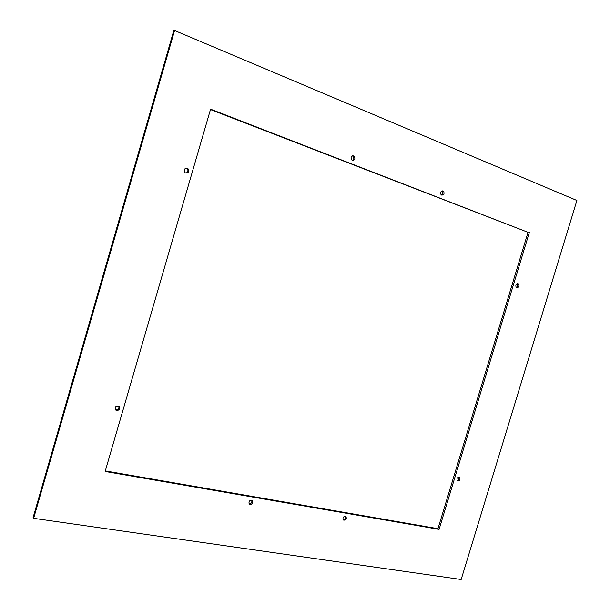 <?xml version="1.0" encoding="UTF-8"?>
<svg xmlns="http://www.w3.org/2000/svg" width="610" height="610" viewBox="0 0 610 610"><rect width="100%" height="100%" fill="white"/><g stroke="black" fill="none" stroke-linecap="round" stroke-linejoin="round"><path stroke-width="0.91" d="M345.245 516.296C345.733 518.264 344.986 519.384 343.018 519.667M346.03 516.693C346.754 519.316 345.847 520.429 343.316 520.033L343.255 519.979C342.53 517.356 343.43 516.243 345.969 516.639L346.03 516.693M33.626 518.325L33.108 517.501L173.728 30.752L174.567 30.5L576.892 200.484L461.16 579.5L33.626 518.325L174.567 30.5M249.002 503.746C251.32 503.707 252.22 502.556 251.701 500.284M457.088 480.566C458.712 480.009 459.254 478.911 458.712 477.264M516.312 287.386C517.654 286.578 517.989 285.45 517.311 283.986L517.089 283.741M441.556 195.032C442.951 194.186 443.264 192.989 442.502 191.426L441.93 190.93M352.344 160.323C353.892 159.469 354.219 158.188 353.335 156.503L352.466 155.863M185.928 173.087C188.01 172.31 188.475 170.907 187.323 168.871L186.141 168.139M115.427 409.76C118.378 410.065 119.453 408.822 118.645 406.031M105.294 470.912L437.965 528.679L528.031 232.334L210.473 109.548M252.319 500.65C249.498 500.078 248.476 501.214 249.261 504.074L249.292 504.104C252.121 504.668 253.135 503.524 252.342 500.673L252.319 500.65M459.749 477.683L459.543 477.493C457.363 477.317 456.593 478.4 457.225 480.741L457.424 480.924C459.604 481.107 460.382 480.024 459.749 477.683M518.584 284.229L518.065 283.795C516.098 283.81 515.442 284.931 516.098 287.15L516.617 287.584C518.584 287.569 519.24 286.448 518.584 284.229M443.714 191.517L443.005 190.953C440.877 190.999 440.214 192.196 441 194.544L441.701 195.101C443.828 195.063 444.499 193.873 443.714 191.517M354.448 156.526L353.647 155.916C351.284 155.908 350.567 157.166 351.482 159.69L352.267 160.3C354.631 160.308 355.363 159.05 354.448 156.526M188.17 168.924L187.514 168.398C184.54 168.101 183.633 169.42 184.777 172.371L185.417 172.882C188.399 173.202 189.313 171.883 188.17 168.924M119.11 406.359C115.862 405.536 114.68 406.725 115.564 409.92L115.671 410.027C118.935 410.835 120.109 409.645 119.202 406.443L119.11 406.359M529.327 232.494L439.093 529.358L105.133 471.469L210.58 109.167L528.031 232.334M437.965 528.679L439.093 529.358M119.202 406.443L118.82 406.138M187.514 168.398L186.668 168.345M353.647 155.916L352.542 155.885M443.005 190.953L442.082 190.884M518.065 283.795L517.448 283.673"/></g></svg>
